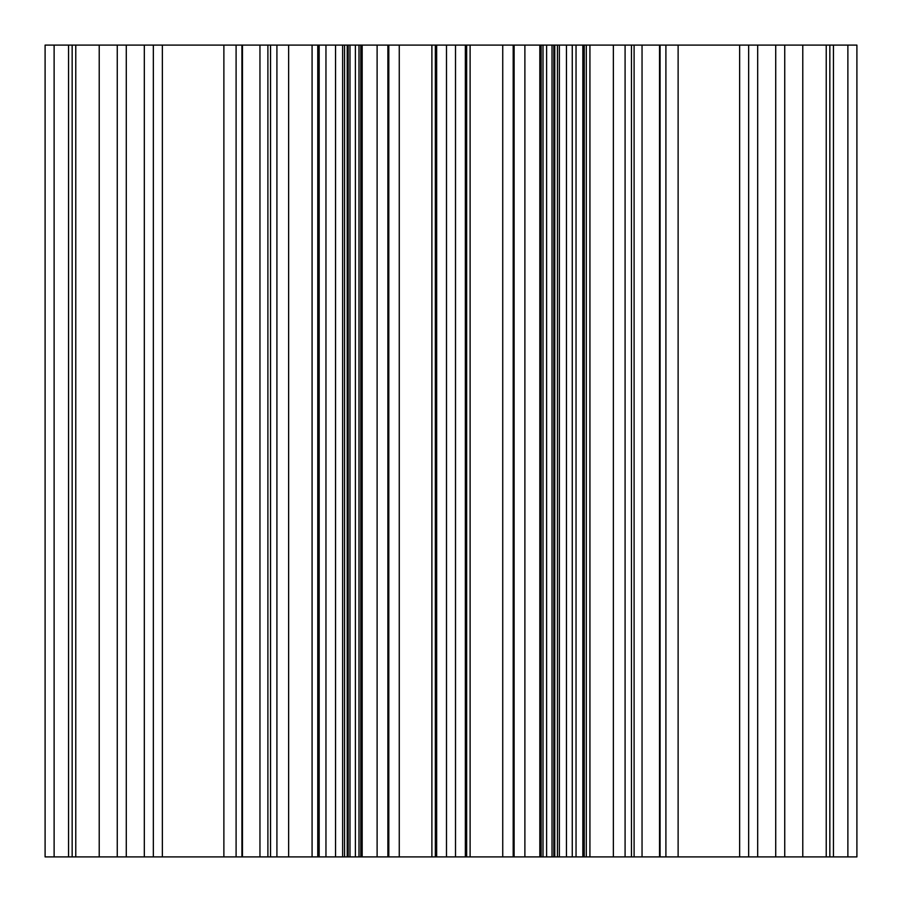 <?xml version="1.0" encoding="UTF-8"?>
<svg xmlns="http://www.w3.org/2000/svg" width="902" height="902" viewBox="0 0 902 902"><rect width="100%" height="100%" fill="white"/><g stroke="black" fill="none" stroke-linecap="round" stroke-linejoin="round"><path stroke-width="1.35" d="M117.26 856.9L288.64 856.9L288.64 45.1C323.536 45.1 323.536 45.1 288.64 45.1C323.536 45.1 323.536 45.1 288.64 45.1C323.401 45.1 323.401 45.1 288.64 45.1C323.401 45.1 323.401 45.1 288.64 45.1L288.64 856.9L288.64 45.1L259.956 45.1L288.64 45.1L288.64 856.9C323.536 856.9 323.536 856.9 288.64 856.9C323.536 856.9 323.536 856.9 288.64 856.9L241.916 856.9L241.916 45.1L259.956 45.1L223.876 45.1L241.916 45.1L241.916 856.9L241.916 45.1L241.916 856.9L223.876 856.9L223.876 45.1L144.32 45.1L288.64 45.1L117.26 45.1L288.64 45.1L117.26 45.1L288.64 45.1L223.876 45.1L223.876 856.9L144.32 856.9L144.32 45.1L126.28 45.1L162.36 45.1L153.34 45.1L153.34 856.9L153.34 45.1L153.34 856.9L153.34 45.1L319.161 45.1L236.099 45.1L236.099 856.9L236.099 45.1L162.36 45.1L242.469 45.1L72.16 45.1L126.28 45.1L126.28 856.9L126.28 45.1L126.28 856.9L126.28 45.1L72.16 45.1L117.26 45.1L117.26 856.9L288.64 856.9L259.956 856.9L259.956 45.1L259.956 856.9L144.32 856.9L144.32 45.1L68.552 45.1L117.26 45.1L117.26 856.9L72.16 856.9L126.28 856.9L72.16 856.9L72.16 45.1L72.16 856.9L117.26 856.9M466.661 856.9L466.661 45.1L514.117 45.1L470.111 45.1L514.117 45.1L470.111 45.1L470.111 856.9L514.117 856.9L514.117 45.1L514.117 856.9L470.111 856.9L470.111 45.1L387.883 45.1L431.889 45.1L387.883 45.1L431.889 45.1L431.889 856.9L431.889 45.1L466.661 45.1L466.661 856.9L470.111 856.9L387.883 856.9L435.339 856.9L435.339 45.1L435.339 856.9L466.661 856.9M502.741 856.9L559.375 856.9L541.144 856.9L541.144 45.1L559.375 45.1L541.144 45.1L559.375 45.1L541.144 45.1L541.144 856.9L502.741 856.9L502.741 45.1L541.144 45.1L502.741 45.1L502.741 856.9L514.117 856.9L502.741 856.9M360.856 856.9L342.625 856.9L342.625 45.1L362.176 45.1L342.625 45.1L342.625 856.9L360.856 856.9L360.856 45.1L399.259 45.1L360.856 45.1L360.856 856.9L377.115 856.9L377.115 45.1L360.856 45.1L399.259 45.1L387.883 45.1L387.883 856.9L387.883 45.1L399.259 45.1L377.115 45.1L377.115 856.9L399.259 856.9L399.259 45.1L399.259 856.9L360.856 856.9M45.1 856.9L72.16 856.9L72.16 45.1L72.16 856.9L72.16 45.1L144.32 45.1L144.32 856.9L144.32 45.1L75.768 45.1L223.876 45.1L72.16 45.1L72.16 856.9L72.16 45.1L72.16 856.9L68.552 856.9L68.552 45.1L72.16 45.1L54.12 45.1L68.552 45.1L68.552 856.9L54.12 856.9L54.12 45.1L68.552 45.1L45.1 45.1L54.12 45.1L45.1 45.1L54.12 45.1L54.12 856.9L45.1 856.9L45.1 45.1L99.22 45.1L45.1 45.1L45.1 856.9L45.1 45.1L99.22 45.1L45.1 45.1L45.1 856.9L99.22 856.9L45.1 856.9M312.081 856.9L312.081 45.1L325.96 45.1L312.081 45.1L317.763 45.1L312.081 45.1L312.081 856.9L325.96 856.9L325.96 45.1L312.081 45.1L325.96 45.1L319.161 45.1L325.96 45.1L319.161 45.1L325.96 45.1L325.96 856.9L312.081 856.9L317.763 856.9L317.763 45.1L318.97 45.1L317.763 45.1L317.763 856.9L312.081 856.9M319.161 856.9L319.161 45.1L319.161 856.9L242.469 856.9L242.469 45.1L242.469 856.9L162.36 856.9L162.36 45.1L162.36 856.9L126.28 856.9L319.161 856.9M270.532 45.1L347.225 45.1L267.894 45.1L276.914 45.1L267.894 45.1L276.914 45.1L276.914 856.9L276.914 45.1L349.976 45.1L267.894 45.1L270.532 45.1L267.894 45.1L267.894 856.9L267.894 45.1L267.894 856.9L349.976 856.9L349.976 45.1L358.996 45.1L349.976 45.1L349.976 856.9L267.894 856.9L267.894 45.1L270.532 45.1L270.532 856.9L267.894 856.9L270.532 856.9L270.532 45.1L446.49 45.1L436.658 45.1L436.658 856.9L436.658 45.1L446.49 45.1L347.225 45.1L388.807 45.1L388.807 856.9L446.49 856.9L446.49 45.1L513.193 45.1L446.49 45.1L465.342 45.1L465.342 856.9L465.342 45.1L513.193 45.1L446.49 45.1L446.49 856.9L388.807 856.9L388.807 45.1L347.225 45.1L347.225 856.9L388.807 856.9L270.532 856.9L347.225 856.9L347.225 45.1L270.532 45.1M543.004 45.1L634.106 45.1L625.086 45.1L625.086 856.9L625.086 45.1L634.106 45.1L543.004 45.1L552.024 45.1L552.024 856.9L634.106 856.9L634.106 45.1L631.468 45.1L634.106 45.1L634.106 856.9L552.024 856.9L552.024 45.1L543.004 45.1L546.612 45.1L546.612 856.9L546.612 45.1L553.828 45.1L543.004 45.1L543.004 856.9L552.024 856.9L543.004 856.9L543.004 45.1L543.004 856.9L553.828 856.9L543.004 856.9L543.004 45.1M557.436 856.9L553.828 856.9L553.828 45.1L557.436 45.1L553.828 45.1L557.436 45.1L553.828 45.1L553.828 856.9L557.436 856.9L557.436 45.1L553.828 45.1L856.9 45.1L739.64 45.1L748.66 45.1L748.66 856.9L748.66 45.1L748.66 856.9L748.66 45.1L659.531 45.1L665.901 45.1L665.901 856.9L665.901 45.1L739.64 45.1L582.839 45.1L757.68 45.1L613.36 45.1C578.599 45.1 578.599 45.1 613.36 45.1C578.599 45.1 578.599 45.1 613.36 45.1L613.36 856.9L586.3 856.9L613.36 856.9L613.36 45.1L784.74 45.1L613.36 45.1L613.36 856.9L613.36 45.1L829.84 45.1L613.36 45.1L678.124 45.1L660.084 45.1L660.084 856.9L660.084 45.1L660.084 856.9L660.084 45.1L613.36 45.1L829.84 45.1L775.72 45.1L775.72 856.9L775.72 45.1L775.72 856.9L775.72 45.1L757.68 45.1L829.84 45.1L784.74 45.1L784.74 856.9L586.3 856.9L586.3 45.1L586.3 856.9L678.124 856.9L642.044 856.9L642.044 45.1L642.044 856.9L613.36 856.9L784.74 856.9L784.74 45.1L829.84 45.1L757.68 45.1L757.68 856.9L678.124 856.9L678.124 45.1L678.124 856.9L757.68 856.9L739.64 856.9L739.64 45.1L739.64 856.9L659.531 856.9L659.531 45.1L659.531 856.9L582.839 856.9L582.839 45.1L572.263 45.1L589.919 45.1L576.04 45.1L589.919 45.1L584.237 45.1L589.919 45.1L589.919 856.9L589.919 45.1L572.263 45.1L576.04 45.1L576.04 856.9L576.04 45.1L582.839 45.1L582.839 856.9L572.263 856.9L589.919 856.9L584.237 856.9L584.237 45.1L583.03 45.1L584.237 45.1L584.237 856.9L589.919 856.9L572.263 856.9L572.263 45.1L572.263 856.9L829.84 856.9L829.84 45.1L833.448 45.1L829.84 45.1L833.448 45.1L829.84 45.1L829.84 856.9L829.84 45.1L826.232 45.1L829.84 45.1L829.84 856.9L829.84 45.1L829.84 856.9L784.74 856.9L829.84 856.9L829.84 45.1L829.84 856.9L757.68 856.9L757.68 45.1L757.68 856.9L757.68 45.1L826.232 45.1L678.124 45.1L833.448 45.1L833.448 856.9L826.232 856.9L826.232 45.1L826.232 856.9L833.448 856.9L833.448 45.1L856.9 45.1L802.78 45.1L856.9 45.1L847.88 45.1L847.88 856.9L833.448 856.9L847.88 856.9L847.88 45.1L856.9 45.1L856.9 856.9L847.88 856.9L856.9 856.9L856.9 45.1L856.9 856.9L856.9 45.1L802.78 45.1L802.78 856.9L802.78 45.1L557.436 45.1L566.456 45.1L557.436 45.1L557.436 856.9L557.436 45.1L557.436 856.9L566.456 856.9L557.436 856.9M539.824 856.9L559.375 856.9L559.375 45.1L559.375 856.9L539.824 856.9L539.824 45.1L559.375 45.1L539.824 45.1L559.375 45.1L539.824 45.1L541.2 45.1L539.824 45.1L539.824 856.9M358.996 856.9L349.976 856.9L358.996 856.9L358.996 45.1L348.172 45.1L355.388 45.1L355.388 856.9L355.388 45.1L348.172 45.1L358.996 45.1L358.996 856.9L358.996 45.1L358.996 856.9L348.172 856.9L348.172 45.1L344.564 45.1L348.172 45.1L344.564 45.1L348.172 45.1L348.172 856.9L358.996 856.9M455.51 856.9L465.342 856.9L455.51 856.9L455.51 45.1L455.51 856.9M335.544 45.1L99.22 45.1L348.172 45.1L99.22 45.1L99.22 856.9L99.22 45.1L344.564 45.1L344.564 856.9L348.172 856.9L344.564 856.9L344.564 45.1L344.564 856.9L344.564 45.1L335.544 45.1L335.544 856.9L344.564 856.9L99.22 856.9L335.544 856.9L335.544 45.1M360.8 856.9L362.176 856.9L360.8 856.9L360.8 45.1L362.176 45.1L360.8 45.1M362.176 856.9L342.625 856.9L362.176 856.9L362.176 45.1L342.625 45.1L362.176 45.1L342.625 45.1L362.176 45.1L360.8 45.1L362.176 45.1L362.176 856.9M75.768 856.9L144.32 856.9L75.768 856.9L75.768 45.1L75.768 856.9L72.16 856.9L75.768 856.9M554.775 856.9L554.775 45.1L631.468 45.1L513.193 45.1L554.775 45.1L513.193 45.1L513.193 856.9L465.342 856.9L513.193 856.9L513.193 45.1L554.775 45.1L554.775 856.9L634.106 856.9L634.106 45.1L634.106 856.9L631.468 856.9L631.468 45.1L634.106 45.1L631.468 45.1L631.468 856.9L554.775 856.9M802.78 856.9L566.456 856.9L566.456 45.1L802.78 45.1L557.436 45.1L566.456 45.1L566.456 856.9L802.78 856.9M524.885 856.9L524.885 45.1L524.885 856.9M583.03 856.9L584.237 856.9L583.03 856.9L583.03 45.1M826.232 856.9L757.68 856.9L826.232 856.9M308.698 45.1L242.469 45.1L308.698 45.1M565.238 45.1L631.468 45.1L565.238 45.1M593.302 45.1L659.531 45.1L593.302 45.1"/></g></svg>
